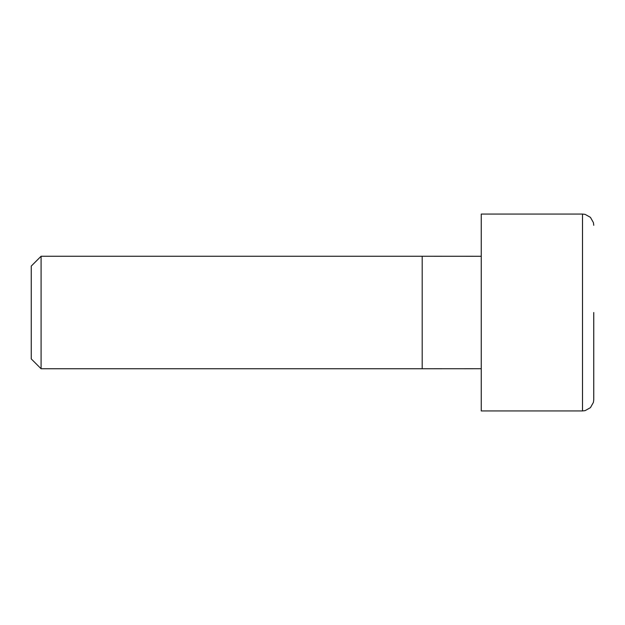 <?xml version="1.0" encoding="UTF-8"?>
<svg xmlns="http://www.w3.org/2000/svg" width="625" height="625" viewBox="0 0 625 625"><rect width="100%" height="100%" fill="white"/><g stroke="black" fill="none" stroke-linecap="round" stroke-linejoin="round"><path stroke-width="0.94" d="M593.75 312.5L593.75 399.688L593.75 312.5M41.094 312.5L41.094 368.75L422.188 368.75L422.188 256.25L41.094 256.25L41.094 312.5M41.094 256.25L31.25 266.094L31.25 358.906L41.094 368.75M481.25 256.281L422.188 256.25M481.25 368.719L422.188 368.75M582.5 214.062L582.5 410.938L481.25 410.938L481.25 214.062L582.5 214.062L585.133 214.375L590.453 217.359L593.438 222.68L593.75 225.312M582.5 410.938L585.133 410.625L590.453 407.641L593.438 402.32L593.75 399.688"/></g></svg>
